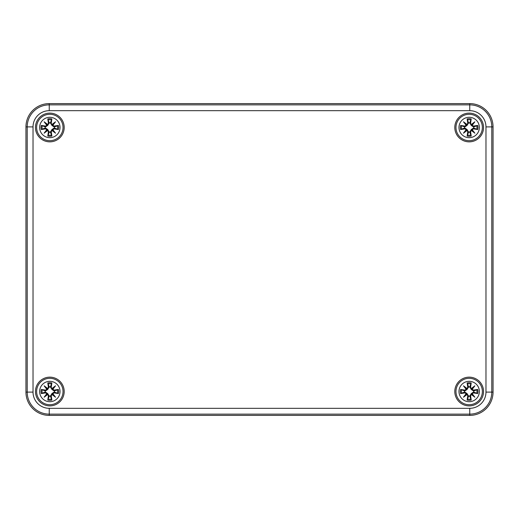 <?xml version="1.0" encoding="UTF-8"?>
<svg xmlns="http://www.w3.org/2000/svg" width="519" height="519" viewBox="0 0 519 519"><rect width="100%" height="100%" fill="white"/><g stroke="black" fill="none" stroke-linecap="round" stroke-linejoin="round"><path stroke-width="0.78" d="M493.05 126.902A23.297 23.297 0 0 0 469.753 103.605L49.247 103.605A23.297 23.297 0 0 0 25.95 126.902L25.95 392.098A23.297 23.297 0 0 0 49.247 415.395L469.753 415.395A23.297 23.297 0 0 0 493.05 392.098L493.05 126.902L485.972 126.902L485.972 392.098A16.219 16.219 0 0 1 469.753 408.317L49.247 408.317L49.247 414.136L469.753 414.136L469.753 408.317M483.539 391.514A14.363 14.363 0 0 1 461.988 403.957A14.363 14.363 0 0 1 461.988 379.071A14.363 14.363 0 0 1 483.539 391.514M483.539 127.486A14.363 14.363 0 0 1 461.988 139.929A14.363 14.363 0 0 1 461.988 115.043A14.363 14.363 0 0 1 483.539 127.486M64.194 127.486A14.363 14.363 0 0 1 42.649 139.929A14.363 14.363 0 0 1 42.649 115.043A14.363 14.363 0 0 1 64.194 127.486M64.194 391.514A14.363 14.363 0 0 1 42.649 403.957A14.363 14.363 0 0 1 42.649 379.071A14.363 14.363 0 0 1 64.194 391.514M49.83 381.322A10.192 10.192 0 0 1 58.653 396.613A10.192 10.192 0 0 1 41.001 396.613A10.192 10.192 0 0 1 49.83 381.322M49.83 378.312A13.202 13.202 0 0 0 38.4 398.118A13.202 13.202 0 0 0 61.261 398.118A13.202 13.202 0 0 0 49.83 378.312A13.202 13.202 0 0 0 38.4 398.118A13.202 13.202 0 0 0 61.261 398.118A13.202 13.202 0 0 0 49.83 378.312M51.225 387.291A25.191 2.193 -80.2 0 0 51.874 382.951L50.421 386.856A4.697 4.697 0 0 0 49.234 386.856L47.742 389.432L45.484 390.995L41.267 389.471A8.804 8.804 0 0 0 41.267 393.558A25.191 2.193 -9.8 0 0 45.607 392.915L46.781 393.772A25.003 4.34 130 0 0 44.128 397.217A25.003 4.34 -40 0 0 47.573 394.563L48.429 395.738A25.191 2.193 99.8 0 0 47.787 400.078L49.234 396.172A4.697 4.697 0 0 0 50.421 396.172L51.913 393.603L54.171 392.04L58.394 393.558A8.804 8.804 0 0 0 58.394 389.471A25.191 2.193 170.2 0 0 54.054 390.119L52.88 389.256A25.003 4.34 -50 0 0 55.533 385.812A25.003 4.34 140 0 0 52.088 388.465L51.024 387.291L52.088 388.465M50.421 396.172L51.874 400.078A25.191 2.193 -99.8 0 0 51.225 395.738L52.088 394.563A25.003 4.34 40 0 0 55.533 397.217A25.003 4.34 -130 0 0 52.88 393.772L54.054 392.915A25.191 2.193 9.8 0 0 58.394 393.558M49.234 386.856L47.787 382.951A25.191 2.193 80.2 0 0 48.429 387.291L47.573 388.465A25.003 4.34 -140 0 0 44.128 385.812A25.003 4.34 50 0 0 46.781 389.256L45.607 390.119A25.191 2.193 -170.2 0 0 41.267 389.471M48.429 387.291L48.63 387.291A24.996 2.18 -99.8 0 1 48.059 383.45M47.573 388.465L49.305 387.174M44.128 385.812L47.742 389.432M45.607 390.119L46.781 389.256M47.527 388.692L47.002 389.211A24.808 4.308 -130 0 1 45.134 386.817A24.808 4.308 40 0 1 47.527 388.686M45.607 392.915L45.601 392.714A24.996 2.18 170.2 0 1 41.767 393.285L41.267 393.558M46.781 393.772L45.484 392.04L47.742 393.603L49.234 396.172M44.128 397.217L47.742 393.603M48.429 395.738L47.573 394.563M41.767 393.285L45.484 392.04M47.002 393.817L47.527 394.343A24.808 4.308 140 0 1 45.134 396.211A24.808 4.308 -50 0 1 46.995 393.817M51.225 395.738L51.024 395.738A24.996 2.18 80.2 0 1 51.602 399.578M52.088 394.563L50.349 395.854M55.533 397.217L51.913 393.603M54.054 392.915L52.88 393.772M52.134 394.343L52.653 393.817A24.808 4.308 50 0 1 54.527 396.211A24.808 4.308 -140 0 1 52.134 394.349M54.054 390.119L54.054 390.32A24.996 2.18 -9.8 0 1 57.894 389.743L58.394 389.471M52.88 389.256L54.171 390.995L51.913 389.432L50.421 386.856M51.913 389.432L54.527 386.817A24.808 4.308 130 0 1 52.659 389.211L52.134 388.686A24.808 4.308 -40 0 1 54.527 386.817L55.533 385.812M57.894 389.743L54.171 390.995M45.172 392.105A4.697 4.697 0 0 1 45.172 390.924M54.489 390.924A4.697 4.697 0 0 1 54.489 392.105M49.83 117.294A10.192 10.192 0 0 1 58.653 132.579A10.192 10.192 0 0 1 41.001 132.579A10.192 10.192 0 0 1 49.83 117.294M49.83 114.284A13.202 13.202 0 0 0 38.4 134.084A13.202 13.202 0 0 0 61.261 134.084A13.202 13.202 0 0 0 49.83 114.284A13.202 13.202 0 0 0 38.4 134.084A13.202 13.202 0 0 0 61.261 134.084A13.202 13.202 0 0 0 49.83 114.284M51.225 123.263A25.191 2.193 -80.2 0 0 51.874 118.922L50.421 122.828A4.697 4.697 0 0 0 49.234 122.828L47.742 125.397L45.484 126.96L41.267 125.442A8.804 8.804 0 0 0 41.267 129.529A25.191 2.193 -9.8 0 0 45.607 128.881L46.781 129.744A25.003 4.34 130 0 0 44.128 133.188A25.003 4.34 -40 0 0 47.573 130.535L48.429 131.709A25.191 2.193 99.8 0 0 47.787 136.049L49.234 132.144A4.697 4.697 0 0 0 50.421 132.144L51.913 129.568L54.171 128.005L58.394 129.529A8.804 8.804 0 0 0 58.394 125.442A25.191 2.193 170.2 0 0 54.054 126.085L52.88 125.228A25.003 4.34 -50 0 0 55.533 121.783A25.003 4.34 140 0 0 52.088 124.437L51.024 123.263L52.088 124.437M50.421 132.144L51.874 136.049A25.191 2.193 -99.8 0 0 51.225 131.709L52.088 130.535A25.003 4.34 40 0 0 55.533 133.188A25.003 4.34 -130 0 0 52.88 129.744L54.054 128.881A25.191 2.193 9.8 0 0 58.394 129.529M49.234 122.828L47.787 118.922A25.191 2.193 80.2 0 0 48.429 123.263L47.573 124.437A25.003 4.34 -140 0 0 44.128 121.783A25.003 4.34 50 0 0 46.781 125.228L45.607 126.085A25.191 2.193 -170.2 0 0 41.267 125.442M48.429 123.263L48.63 123.263A24.996 2.18 -99.8 0 1 48.059 119.422M47.573 124.437L49.305 123.146M44.128 121.783L47.742 125.397M45.607 126.085L46.781 125.228M47.527 124.657L47.002 125.183A24.808 4.308 -130 0 1 45.134 122.789A24.808 4.308 40 0 1 47.527 124.651M45.607 128.881L45.601 128.68A24.996 2.18 170.2 0 1 41.767 129.257L41.267 129.529M46.781 129.744L45.484 128.005L47.742 129.568L49.234 132.144M44.128 133.188L47.742 129.568M48.429 131.709L47.573 130.535M41.767 129.257L45.484 128.005M47.002 129.789L47.527 130.308A24.808 4.308 140 0 1 45.134 132.183A24.808 4.308 -50 0 1 46.995 129.789M51.225 131.709L51.024 131.709A24.996 2.18 80.2 0 1 51.602 135.55M52.088 130.535L50.349 131.826M55.533 133.188L51.913 129.568M54.054 128.881L52.88 129.744M52.134 130.308L52.653 129.789A24.808 4.308 50 0 1 54.527 132.183A24.808 4.308 -140 0 1 52.134 130.314M54.054 126.085L54.054 126.286A24.996 2.18 -9.8 0 1 57.894 125.715L58.394 125.442M52.88 125.228L54.171 126.96L51.913 125.397L50.421 122.828M51.913 125.397L54.527 122.789A24.808 4.308 130 0 1 52.659 125.183L52.134 124.651A24.808 4.308 -40 0 1 54.527 122.789L55.533 121.783M57.894 125.715L54.171 126.96M45.172 128.076A4.697 4.697 0 0 1 45.172 126.896M54.489 126.896A4.697 4.697 0 0 1 54.489 128.076M469.17 381.322A10.192 10.192 0 0 1 477.999 396.613A10.192 10.192 0 0 1 460.347 396.613A10.192 10.192 0 0 1 469.17 381.322M469.17 378.312A13.202 13.202 0 0 0 457.739 398.118A13.202 13.202 0 0 0 480.6 398.118A13.202 13.202 0 0 0 469.17 378.312A13.202 13.202 0 0 0 457.739 398.118A13.202 13.202 0 0 0 480.6 398.118A13.202 13.202 0 0 0 469.17 378.312M470.571 387.291A25.191 2.193 -80.2 0 0 471.213 382.951L469.766 386.856A4.697 4.697 0 0 0 468.579 386.856L467.087 389.432L464.829 390.995L460.606 389.471A8.804 8.804 0 0 0 460.606 393.558A25.191 2.193 -9.8 0 0 464.946 392.915L466.12 393.772A25.003 4.34 130 0 0 463.467 397.217A25.003 4.34 -40 0 0 466.912 394.563L467.775 395.738A25.191 2.193 99.8 0 0 467.126 400.078L468.579 396.172A4.697 4.697 0 0 0 469.766 396.172L471.258 393.603L473.516 392.04L477.733 393.558A8.804 8.804 0 0 0 477.733 389.471A25.191 2.193 170.2 0 0 473.393 390.119L472.219 389.256A25.003 4.34 -50 0 0 474.872 385.812A25.003 4.34 140 0 0 471.427 388.465L470.37 387.291L471.427 388.465M469.766 396.172L471.213 400.078A25.191 2.193 -99.8 0 0 470.571 395.738L471.427 394.563A25.003 4.34 40 0 0 474.872 397.217A25.003 4.34 -130 0 0 472.219 393.772L473.393 392.915A25.191 2.193 9.8 0 0 477.733 393.558M468.579 386.856L467.126 382.951A25.191 2.193 80.2 0 0 467.775 387.291L466.912 388.465A25.003 4.34 -140 0 0 463.467 385.812A25.003 4.34 50 0 0 466.12 389.256L464.946 390.119A25.191 2.193 -170.2 0 0 460.606 389.471M467.775 387.291L467.976 387.291A24.996 2.18 -99.8 0 1 467.398 383.45M466.912 388.465L468.651 387.174M463.467 385.812L467.087 389.432M464.946 390.119L466.12 389.256M466.866 388.692L466.347 389.211A24.808 4.308 -130 0 1 464.473 386.817A24.808 4.308 40 0 1 466.866 388.686M464.946 392.915L464.946 392.714A24.996 2.18 170.2 0 1 461.106 393.285L460.606 393.558M466.12 393.772L464.829 392.04L467.087 393.603L468.579 396.172M463.467 397.217L467.087 393.603M467.775 395.738L466.912 394.563M461.106 393.285L464.829 392.04M466.347 393.817L466.866 394.343A24.808 4.308 140 0 1 464.473 396.211A24.808 4.308 -50 0 1 466.341 393.817M470.571 395.738L470.37 395.738A24.996 2.18 80.2 0 1 470.941 399.578M471.427 394.563L469.695 395.854M474.872 397.217L471.258 393.603M473.393 392.915L472.219 393.772M471.473 394.343L471.998 393.817A24.808 4.308 50 0 1 473.866 396.211A24.808 4.308 -140 0 1 471.473 394.349M473.393 390.119L473.399 390.32A24.996 2.18 -9.8 0 1 477.233 389.743L477.733 389.471M472.219 389.256L473.516 390.995L471.258 389.432L469.766 386.856M471.258 389.432L473.866 386.817A24.808 4.308 130 0 1 472.005 389.211L471.473 388.686A24.808 4.308 -40 0 1 473.866 386.817L474.872 385.812M477.233 389.743L473.516 390.995M464.511 392.105A4.697 4.697 0 0 1 464.511 390.924M473.828 390.924A4.697 4.697 0 0 1 473.828 392.105M469.17 117.294A10.192 10.192 0 0 1 477.999 132.579A10.192 10.192 0 0 1 460.347 132.579A10.192 10.192 0 0 1 469.17 117.294M469.17 114.284A13.202 13.202 0 0 0 457.739 134.084A13.202 13.202 0 0 0 480.6 134.084A13.202 13.202 0 0 0 469.17 114.284A13.202 13.202 0 0 0 457.739 134.084A13.202 13.202 0 0 0 480.6 134.084A13.202 13.202 0 0 0 469.17 114.284M470.571 123.263A25.191 2.193 -80.2 0 0 471.213 118.922L469.766 122.828A4.697 4.697 0 0 0 468.579 122.828L467.087 125.397L464.829 126.96L460.606 125.442A8.804 8.804 0 0 0 460.606 129.529A25.191 2.193 -9.8 0 0 464.946 128.881L466.12 129.744A25.003 4.34 130 0 0 463.467 133.188A25.003 4.34 -40 0 0 466.912 130.535L467.775 131.709A25.191 2.193 99.8 0 0 467.126 136.049L468.579 132.144A4.697 4.697 0 0 0 469.766 132.144L471.258 129.568L473.516 128.005L477.733 129.529A8.804 8.804 0 0 0 477.733 125.442A25.191 2.193 170.2 0 0 473.393 126.085L472.219 125.228A25.003 4.34 -50 0 0 474.872 121.783A25.003 4.34 140 0 0 471.427 124.437L470.37 123.263L471.427 124.437M469.766 132.144L471.213 136.049A25.191 2.193 -99.8 0 0 470.571 131.709L471.427 130.535A25.003 4.34 40 0 0 474.872 133.188A25.003 4.34 -130 0 0 472.219 129.744L473.393 128.881A25.191 2.193 9.8 0 0 477.733 129.529M468.579 122.828L467.126 118.922A25.191 2.193 80.2 0 0 467.775 123.263L466.912 124.437A25.003 4.34 -140 0 0 463.467 121.783A25.003 4.34 50 0 0 466.12 125.228L464.946 126.085A25.191 2.193 -170.2 0 0 460.606 125.442M467.775 123.263L467.976 123.263A24.996 2.18 -99.8 0 1 467.398 119.422M466.912 124.437L468.651 123.146M463.467 121.783L467.087 125.397M464.946 126.085L466.12 125.228M466.866 124.657L466.347 125.183A24.808 4.308 -130 0 1 464.473 122.789A24.808 4.308 40 0 1 466.866 124.651M464.946 128.881L464.946 128.68A24.996 2.18 170.2 0 1 461.106 129.257L460.606 129.529M466.12 129.744L464.829 128.005L467.087 129.568L468.579 132.144M463.467 133.188L467.087 129.568M467.775 131.709L466.912 130.535M461.106 129.257L464.829 128.005M466.347 129.789L466.866 130.308A24.808 4.308 140 0 1 464.473 132.183A24.808 4.308 -50 0 1 466.341 129.789M470.571 131.709L470.37 131.709A24.996 2.18 80.2 0 1 470.941 135.55M471.427 130.535L469.695 131.826M474.872 133.188L471.258 129.568M473.393 128.881L472.219 129.744M471.473 130.308L471.998 129.789A24.808 4.308 50 0 1 473.866 132.183A24.808 4.308 -140 0 1 471.473 130.314M473.393 126.085L473.399 126.286A24.996 2.18 -9.8 0 1 477.233 125.715L477.733 125.442M472.219 125.228L473.516 126.96L471.258 125.397L469.766 122.828M471.258 125.397L473.866 122.789A24.808 4.308 130 0 1 472.005 125.183L471.473 124.651A24.808 4.308 -40 0 1 473.866 122.789L474.872 121.783M477.233 125.715L473.516 126.96M464.511 128.076A4.697 4.697 0 0 1 464.511 126.896M473.828 126.896A4.697 4.697 0 0 1 473.828 128.076M469.753 415.395L469.753 414.136A22.038 22.038 0 0 0 491.791 392.098L485.972 392.098M49.247 408.317A16.219 16.219 0 0 1 33.028 392.098L27.209 392.098A22.038 22.038 0 0 0 49.247 414.136L49.247 415.395M493.05 392.098L491.791 392.098L491.791 126.902A22.038 22.038 0 0 0 469.753 104.864L469.753 110.683A16.219 16.219 0 0 1 485.972 126.902M33.028 392.098L33.028 126.902L27.209 126.902L27.209 392.098L25.95 392.098M33.028 126.902A16.219 16.219 0 0 1 49.247 110.683L49.247 104.864A22.038 22.038 0 0 0 27.209 126.902L25.95 126.902M469.753 103.605L469.753 104.864L49.247 104.864L49.247 103.605M49.247 110.683L469.753 110.683M47.787 382.951A8.804 8.804 0 0 1 51.874 382.951M51.874 400.078A8.804 8.804 0 0 1 47.787 400.078M41.767 389.743A24.996 2.18 9.8 0 1 45.601 390.32L45.484 390.995M48.059 399.578A24.996 2.18 -80.2 0 1 48.63 395.738L49.305 395.854M57.894 393.285A24.996 2.18 -170.2 0 1 54.054 392.714L54.171 392.04M51.602 383.45A24.996 2.18 99.8 0 1 51.024 387.291L50.349 387.174M48.17 383.885A7.811 7.811 0 0 1 51.491 383.885M42.201 393.175A7.811 7.811 0 0 1 42.201 389.853M51.491 399.143A7.811 7.811 0 0 1 48.17 399.143M57.46 389.853A7.811 7.811 0 0 1 57.46 393.175M47.787 118.922A8.804 8.804 0 0 1 51.874 118.922M51.874 136.049A8.804 8.804 0 0 1 47.787 136.049M41.767 125.715A24.996 2.18 9.8 0 1 45.601 126.286L45.484 126.96M48.059 135.55A24.996 2.18 -80.2 0 1 48.63 131.709L49.305 131.826M57.894 129.257A24.996 2.18 -170.2 0 1 54.054 128.68L54.171 128.005M51.602 119.422A24.996 2.18 99.8 0 1 51.024 123.263L50.349 123.146M48.17 119.857A7.811 7.811 0 0 1 51.491 119.857M42.201 129.147A7.811 7.811 0 0 1 42.201 125.825M51.491 135.115A7.811 7.811 0 0 1 48.17 135.115M57.46 125.825A7.811 7.811 0 0 1 57.46 129.147M467.126 382.951A8.804 8.804 0 0 1 471.213 382.951M471.213 400.078A8.804 8.804 0 0 1 467.126 400.078M461.106 389.743A24.996 2.18 9.8 0 1 464.946 390.32L464.829 390.995M467.398 399.578A24.996 2.18 -80.2 0 1 467.976 395.738L468.651 395.854M477.233 393.285A24.996 2.18 -170.2 0 1 473.399 392.714L473.516 392.04M470.941 383.45A24.996 2.18 99.8 0 1 470.37 387.291L469.695 387.174M467.509 383.885A7.811 7.811 0 0 1 470.83 383.885M461.54 393.175A7.811 7.811 0 0 1 461.54 389.853M470.83 399.143A7.811 7.811 0 0 1 467.509 399.143M476.799 389.853A7.811 7.811 0 0 1 476.799 393.175M467.126 118.922A8.804 8.804 0 0 1 471.213 118.922M471.213 136.049A8.804 8.804 0 0 1 467.126 136.049M461.106 125.715A24.996 2.18 9.8 0 1 464.946 126.286L464.829 126.96M467.398 135.55A24.996 2.18 -80.2 0 1 467.976 131.709L468.651 131.826M477.233 129.257A24.996 2.18 -170.2 0 1 473.399 128.68L473.516 128.005M470.941 119.422A24.996 2.18 99.8 0 1 470.37 123.263L469.695 123.146M467.509 119.857A7.811 7.811 0 0 1 470.83 119.857M461.54 129.147A7.811 7.811 0 0 1 461.54 125.825M470.83 135.115A7.811 7.811 0 0 1 467.509 135.115M476.799 125.825A7.811 7.811 0 0 1 476.799 129.147"/></g></svg>
